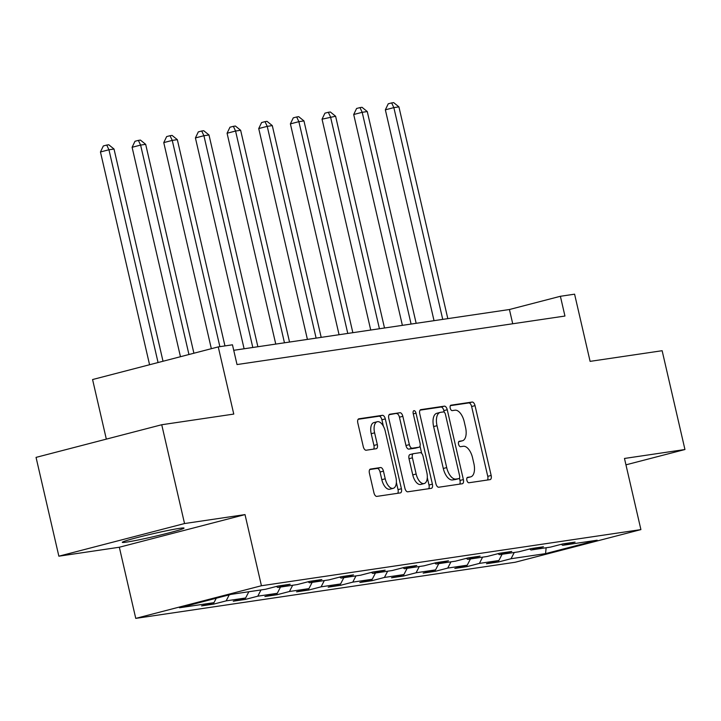 <?xml version="1.0" encoding="UTF-8"?>
<svg xmlns="http://www.w3.org/2000/svg" width="721" height="721" viewBox="0 0 721 721"><rect width="100%" height="100%" fill="white"/><g stroke="black" fill="none" stroke-linecap="round" stroke-linejoin="round"><path stroke-width="1.08" d="M466.875 480.258A2.794 1.406 75.4 0 0 468.893 482.764L490.055 479.636A3.984 2.001 75.4 0 0 490.163 479.618A3.984 2.001 75.4 0 0 491.154 475.463L475.031 405.635A3.984 2.001 75.4 0 0 472.147 402.048L450.986 405.184A2.794 1.406 75.4 0 0 450.904 405.193A2.794 1.406 75.4 0 0 450.21 408.104A2.794 1.406 75.4 0 0 452.238 410.61L454.978 410.204A12.753 6.417 75.4 0 1 464.216 421.677L465.559 427.499A12.753 6.417 75.4 0 1 462.386 440.783A12.753 6.417 75.4 0 1 462.053 440.855L459.313 441.261A2.794 1.406 75.4 0 0 459.232 441.27A2.794 1.406 75.4 0 0 458.547 444.181A2.794 1.406 75.4 0 0 460.566 446.687L463.306 446.281A12.753 6.417 75.4 0 1 472.543 457.754L473.886 463.576A12.753 6.417 75.4 0 1 470.723 476.86A12.753 6.417 75.4 0 1 470.38 476.932L467.641 477.338A2.794 1.406 75.4 0 0 467.568 477.347A2.794 1.406 75.4 0 0 466.875 480.258M126.662 542.093A31.67 1.478 167 0 0 161.522 534.748A31.67 1.478 167 0 0 184.017 528.087A31.67 1.478 167 0 0 179.646 528.331A31.67 1.478 167 0 0 144.786 535.676A31.67 1.478 167 0 0 122.291 542.336A31.67 1.478 167 0 0 126.662 542.093M370.504 469.038A3.984 2.001 75.4 0 0 370.405 469.065A3.984 2.001 75.4 0 0 369.413 473.21L373.938 492.803A3.984 2.001 75.4 0 0 376.822 496.39L400.326 492.912A3.984 2.001 75.4 0 0 400.434 492.894A3.984 2.001 75.4 0 0 401.417 488.739L385.302 418.91A3.984 2.001 75.4 0 0 382.409 415.323L358.905 418.802A3.984 2.001 75.4 0 0 358.806 418.82A3.984 2.001 75.4 0 0 357.814 422.975L363.276 446.641A3.984 2.001 75.4 0 0 366.16 450.228L376.218 448.732A3.984 2.001 75.4 0 0 376.326 448.714A3.984 2.001 75.4 0 0 377.317 444.56L374.605 432.825A10.662 5.362 75.4 0 1 377.254 421.722A10.662 5.362 75.4 0 1 385.266 431.248L395.874 477.221A10.662 5.362 75.4 0 1 393.233 488.324A10.662 5.362 75.4 0 1 385.221 478.798L383.455 471.137A3.984 2.001 75.4 0 0 380.562 467.55L370.297 469.092M625.954 464.838L684.95 449.516L662.139 350.712L590.102 361.365L574.592 294.177L560.388 296.286L564.949 316.041L237.02 364.556L232.459 344.8L218.256 346.9L92.576 379.543L106.329 439.125M184.54 523.545L58.861 556.188L119.335 547.239L245.014 514.596L184.54 523.545L161.729 424.741L233.766 414.079L218.256 346.9M245.014 514.596L261.435 585.74L640.906 529.602L515.227 562.245L135.755 618.384L261.435 585.74M684.95 449.516L624.476 458.457L640.906 529.602M435.881 483.638A3.984 2.001 75.4 0 0 438.765 487.225L462.269 483.746A3.984 2.001 75.4 0 0 462.377 483.728A3.984 2.001 75.4 0 0 463.369 479.573L447.245 409.744A3.984 2.001 75.4 0 0 444.361 406.157L420.857 409.636A3.984 2.001 75.4 0 0 420.749 409.663A3.984 2.001 75.4 0 0 419.757 413.809L435.881 483.638M431.302 488.333L407.798 491.803A3.984 2.001 75.4 0 1 404.905 488.225L388.781 418.396A3.984 2.001 75.4 0 1 389.773 414.242A3.984 2.001 75.4 0 1 389.881 414.224L399.939 412.736A3.984 2.001 75.4 0 1 402.832 416.314L409.366 444.632A3.984 2.001 75.4 0 0 412.25 448.219L418.928 447.236A3.984 2.001 75.4 0 0 419.036 447.209A3.984 2.001 75.4 0 0 420.019 443.064L413.214 413.575A2.794 1.406 75.4 0 1 413.908 410.673A2.794 1.406 75.4 0 1 416.008 413.16L432.393 484.152A3.984 2.001 75.4 0 1 431.401 488.306A3.984 2.001 75.4 0 1 431.302 488.333M58.861 556.188L36.05 457.384L161.729 424.741M213.749 604.09L226.151 600.872L245.627 597.988L233.234 601.206L245.41 599.403L257.803 596.186L277.288 593.302L264.886 596.528L277.062 594.726L289.463 591.499L308.939 588.624L296.547 591.842L308.723 590.039L321.115 586.822L340.6 583.938L328.199 587.155L340.375 585.353L352.776 582.135L372.252 579.251L359.86 582.478L372.036 580.675L384.428 577.449L403.913 574.574L391.512 577.791L403.688 575.989L416.089 572.771L435.565 569.887L423.173 573.105L435.34 571.302L447.741 568.085L467.226 565.201L454.825 568.427L467.001 566.625L479.402 563.398L498.878 560.523L486.477 563.741L498.653 561.938L511.054 558.721L545.554 553.62L597.177 540.209L562.686 545.31L575.079 542.093L562.903 543.886L550.511 547.113L531.026 549.988L543.427 546.77L531.251 548.573L518.85 551.79L499.374 554.674L511.766 551.457L499.599 553.259L487.198 556.477L467.713 559.361L480.114 556.134L467.938 557.937L455.537 561.163L436.061 564.038L448.462 560.821L436.286 562.623L423.885 565.841L404.4 568.725L416.801 565.507L404.625 567.31L392.224 570.527L372.748 573.411L385.149 570.185L372.973 571.987L360.572 575.214L341.087 578.089L353.488 574.871L341.312 576.674L328.92 579.891L309.435 582.775L321.836 579.558L309.66 581.36L297.259 584.578L277.783 587.462L290.175 584.235L278 586.038L265.607 589.255L231.108 594.365L179.475 607.776L213.975 602.666L201.574 605.892L213.749 604.09L213.452 602.801M229.242 594.843L226.151 600.872M248.844 591.743L245.627 597.988M277.783 587.462L276.377 586.461M261.011 589.94L257.803 596.186M280.496 587.056L277.288 593.302M309.435 582.775L308.038 581.775M292.672 585.254L289.463 591.499M312.148 582.37L308.939 588.624M341.087 578.089L339.69 577.097M324.324 580.567L321.115 586.822M343.809 577.692L340.6 583.938M372.748 573.411L371.351 572.411M355.985 575.89L352.776 582.135M375.461 573.006L372.252 579.251M404.4 568.725L403.003 567.724M387.637 571.203L384.428 577.449M407.122 568.319L403.913 574.574M436.061 564.038L434.664 563.047M419.298 566.526L416.089 572.771M438.774 563.642L435.565 569.887M467.713 559.361L466.316 558.36M450.949 561.839L447.741 568.085M470.434 558.955L467.226 565.201M499.374 554.674L497.968 553.674M482.61 557.153L479.402 563.398M502.086 554.278L498.878 560.523M531.026 549.988L529.629 548.996M514.262 552.475L511.054 558.721M546.139 547.753L545.554 553.62M562.686 545.31L561.28 544.31M119.335 547.239L135.755 618.384M560.388 296.286L509.432 309.516L233.73 350.307M216.264 598.223L213.975 602.666M512.721 323.765L509.432 309.516M498.364 560.659L498.653 561.938M466.703 565.336L467.001 566.625M435.051 570.023L435.34 571.302M403.39 574.709L403.688 575.989M371.739 579.387L372.036 580.675M340.078 584.073L340.375 585.353M308.426 588.76L308.723 590.039M276.765 593.437L277.062 594.726M245.113 598.124L245.41 599.403M470.38 476.932L467.028 477.798A12.753 6.417 75.4 0 0 467.325 477.744A12.753 6.417 75.4 0 0 467.65 477.635M458.691 441.73A12.753 6.417 75.4 0 0 458.998 441.667A12.753 6.417 75.4 0 0 459.322 441.558M487.423 480.024A3.984 2.001 75.4 0 0 487.757 476.347L471.633 406.518A3.984 2.001 75.4 0 0 468.749 402.931L450.364 405.653M444.208 412.178L443.848 410.628A3.984 2.001 75.4 0 0 440.964 407.041L420.091 410.132M459.637 484.133A3.984 2.001 75.4 0 0 459.971 480.456L459.439 478.167M458.826 478.636A2.794 1.406 75.4 0 0 458.898 478.627A2.794 1.406 75.4 0 0 459.592 475.716L445.443 414.422A2.794 1.406 75.4 0 0 443.424 411.916L440.531 412.34A12.753 6.417 75.4 0 0 440.189 412.412A12.753 6.417 75.4 0 0 437.025 425.696L446.696 467.596A12.753 6.417 75.4 0 0 455.933 479.068L458.826 478.636L455.429 479.519A2.794 1.406 75.4 0 0 455.501 479.51A2.794 1.406 75.4 0 0 455.573 479.483M437.133 413.223A12.753 6.417 75.4 0 0 436.8 413.295A12.753 6.417 75.4 0 0 433.627 426.58L437.025 425.696M455.429 479.519L452.545 479.952A12.753 6.417 75.4 0 1 443.298 468.479L433.627 426.58M389.124 414.71L399.939 412.736M415.738 448.056A3.984 2.001 75.4 0 1 415.638 448.092A3.984 2.001 75.4 0 1 415.53 448.12L408.861 449.102A3.984 2.001 75.4 0 1 405.968 445.515L399.434 417.198A3.984 2.001 75.4 0 0 396.541 413.611M420.01 446.101L421.695 453.41M427.292 477.663L428.995 485.035L432.393 484.152M416.152 474.021A10.662 5.362 75.4 0 0 424.155 483.557A10.662 5.362 75.4 0 0 426.805 472.444L423.065 456.249A3.984 2.001 75.4 0 0 420.181 452.662L413.512 453.653A3.984 2.001 75.4 0 0 413.403 453.671A3.984 2.001 75.4 0 0 412.412 457.826L416.152 474.021L412.754 474.905A10.662 5.362 75.4 0 0 420.767 484.431L424.155 483.557M413.295 453.707L410.114 454.536A3.984 2.001 75.4 0 0 410.006 454.554A3.984 2.001 75.4 0 0 409.014 458.709L412.412 457.826M412.754 474.905L409.014 458.709M428.662 488.721A3.984 2.001 75.4 0 0 428.995 485.035M393.233 488.324L389.836 489.208A10.662 5.362 75.4 0 1 381.824 479.681L380.057 472.021A3.984 2.001 75.4 0 0 377.173 468.434L369.747 469.533M377.254 421.722L373.857 422.605A10.662 5.362 75.4 0 0 371.216 433.709L374.605 432.825M373.586 449.129A3.984 2.001 75.4 0 0 373.92 445.443L371.216 433.709M383.392 426.237L381.905 419.793A3.984 2.001 75.4 0 0 379.012 416.206L358.148 419.298M397.686 493.299A3.984 2.001 75.4 0 0 398.028 489.622L396.37 482.439M447.813 318.637L398.92 106.87L393.855 107.618L385.356 109.826L434.033 320.674M385.356 109.826L388.24 103.797L391.638 102.923L393.855 107.618L442.739 319.385M391.638 102.923L393.666 102.616L398.92 106.87M416.161 323.314L367.268 111.557L362.194 112.305L353.705 114.513L402.381 325.351M353.705 114.513L356.589 108.483L359.986 107.6L362.194 112.305L411.087 324.062M359.986 107.6L362.014 107.303L367.268 111.557M384.5 328.001L335.607 116.234L322.044 119.19L370.72 330.038M322.044 119.19L324.928 113.17L328.325 112.287L330.542 116.991L379.426 328.749M328.325 112.287L330.353 111.989L335.607 116.234M352.848 332.678L303.956 120.921L298.882 121.669L290.392 123.877L339.068 334.724M290.392 123.877L293.276 117.847L296.673 116.973L298.882 121.669L347.774 333.435M296.673 116.973L298.701 116.667L303.956 120.921M321.187 337.365L272.295 125.607L267.23 126.355L258.731 128.563L307.407 339.402M258.731 128.563L261.615 122.534L265.013 121.651L267.23 126.355L316.113 338.113M265.013 121.651L267.04 121.353L272.295 125.607M289.536 342.051L240.643 130.285L235.569 131.033L227.079 133.241L275.755 344.088M227.079 133.241L229.963 127.22L233.361 126.337L235.569 131.033L284.462 342.799M233.361 126.337L235.388 126.031L240.643 130.285M257.875 346.729L208.991 134.971L203.917 135.719L195.418 137.927L244.104 348.775M195.418 137.927L198.302 131.898L201.7 131.015L203.917 135.719L252.801 347.486M201.7 131.015L203.728 130.717L208.991 134.971M224.952 345.909L177.33 139.649L172.256 140.406L163.766 142.605L211.343 348.694M163.766 142.605L166.65 136.584L170.048 135.701L172.256 140.406L219.878 346.657M170.048 135.701L172.076 135.404L177.33 139.649M193.904 353.227L145.678 144.335L140.604 145.083L132.105 147.291L180.457 356.715M132.105 147.291L134.989 141.271L138.387 140.388L140.604 145.083L188.947 354.507M138.387 140.388L140.415 140.081L145.678 144.335M163.018 361.248L114.017 149.022L108.943 149.77L100.453 151.978L149.571 364.736M100.453 151.978L103.337 145.948L106.735 145.065L108.943 149.77L158.061 362.528M106.735 145.065L108.763 144.768L114.017 149.022M458.7 441.721L462.053 440.855M468.749 402.931L472.147 402.048M471.633 406.518L475.031 405.635M487.757 476.347L491.154 475.463M440.964 407.041L444.361 406.157M443.848 410.628L447.245 409.744M459.971 480.456L463.369 479.573M443.298 468.479L446.696 467.596M452.545 479.952L455.933 479.068M399.434 417.198L402.832 416.314M405.968 445.515L409.366 444.632M408.861 449.102L412.25 448.219M415.53 448.12L418.928 447.236M413.286 413.872L416.008 413.16M377.173 468.434L380.562 467.55M380.057 472.021L383.455 471.137M381.824 479.681L385.221 478.798M373.92 445.443L377.317 444.56M379.012 416.206L382.409 415.323M381.905 419.793L385.302 418.91M398.028 489.622L401.417 488.739M467.325 477.744L470.723 476.86M458.998 441.667L462.386 440.783M455.501 479.51L458.898 478.627M436.8 413.295L440.189 412.412M415.638 448.092L419.036 447.209M410.006 454.554L413.403 453.671"/></g></svg>
